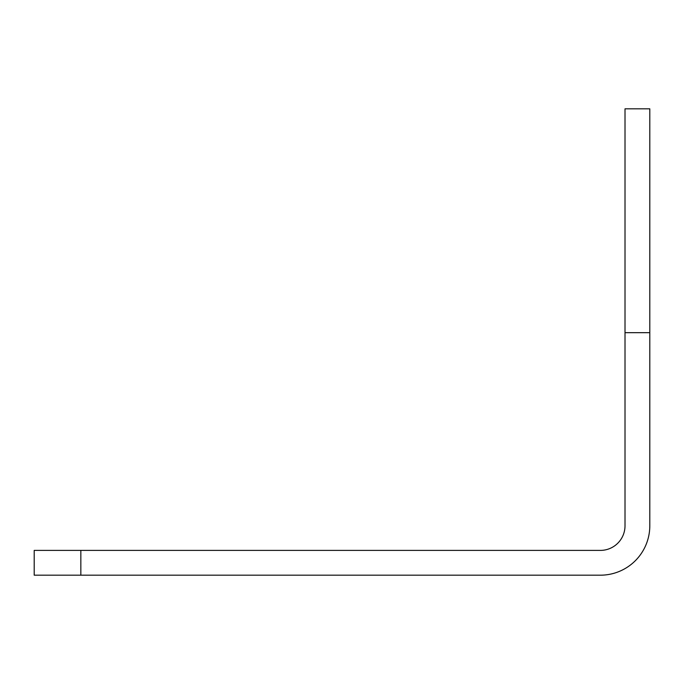 <?xml version="1.0" encoding="UTF-8"?>
<svg xmlns="http://www.w3.org/2000/svg" width="684" height="684" viewBox="0 0 684 684"><rect width="100%" height="100%" fill="white"/><g stroke="black" fill="none" stroke-linecap="round" stroke-linejoin="round"><path stroke-width="1.03" d="M34.2 550.398L600.39 550.398A24.624 24.624 0 0 0 625.014 525.774L625.014 108.816L649.8 108.816L649.8 525.774A49.41 49.41 0 0 1 600.39 575.184L34.2 575.184L34.2 550.398M649.8 525.774A49.41 49.41 0 0 1 600.39 575.184M80.84 575.184L80.84 550.398M625.014 332.672L649.8 332.672"/></g></svg>
